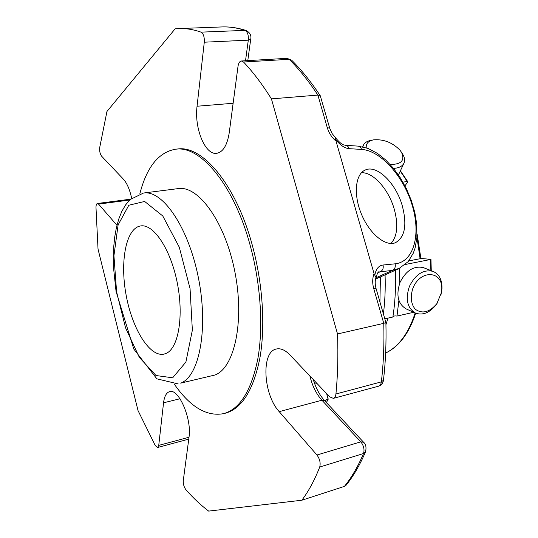 <?xml version="1.0" encoding="UTF-8"?>
<svg xmlns="http://www.w3.org/2000/svg" width="538" height="538" viewBox="0 0 538 538"><rect width="100%" height="100%" fill="white"/><g stroke="black" fill="none" stroke-linecap="round" stroke-linejoin="round"><path stroke-width="0.81" d="M166.437 353.264C178.603 347.783 184.009 315.503 177.11 282.053C170.351 248.569 153.35 223.64 140.626 225.94C126.013 228.146 119.839 261.226 126.074 294.811C132.066 328.436 149.49 357.219 163.942 354.139L166.437 353.264M325.994 402.135L326.734 401.926L325.994 402.135L326.727 401.926L328.099 399.23L326.788 401.913M325.678 401.799L326.055 399.761L328.099 399.23L327.05 395.457L328.267 399.189M400.191 268.052L392.33 270.446C394.825 269.202 395.746 266.996 395.107 263.828C413.971 261.919 421.052 234.434 412.276 205.529C403.742 176.612 380.951 150.606 361.576 149.416C360.911 147.425 359.693 146.323 357.931 146.107L345.43 145.307M379.922 301.885L380.433 276.915M335.746 138.118L335.51 139.275C339.982 145.092 344.528 148.226 349.155 148.676C348.483 146.652 347.259 145.536 345.477 145.314C343.923 144.682 342.598 146.067 335.806 138.138M395.107 263.828L383.036 265.019C383.681 268.24 382.747 270.486 380.238 271.751L392.33 270.446L375.88 277.823M335.51 139.275L374.045 273.62L375.921 277.574M375.995 277.346C377.548 272.907 378.456 271.159 378.732 272.114L380.238 271.751L377.723 272.894M327.292 127.701L317.877 95.085C308.61 81.023 299.047 69.099 289.188 59.315L243.519 61.998C253.068 72.085 262.369 84.379 271.421 98.871L317.877 95.085L320.278 95.757L329.7 128.138L327.292 127.701C328.826 132.812 331.596 137.17 335.598 140.774M402.263 205.704C407.259 224.992 404.946 237.345 395.336 242.759C385.383 246.774 369.451 233.694 361.422 214.104C353.251 194.574 355.309 174.13 365.235 170.035C376.916 164.332 395.981 183.256 402.263 205.704M346.015 485.303L344.428 486.392L301.838 500.232C308.563 491.329 314.528 480.259 319.727 467.038C320.742 462.983 319.821 458.975 316.956 455.014L279.215 411.657C263.122 394.415 260.964 351.449 276.445 348.994C280.715 348.093 285.194 350.05 289.888 354.872L329.646 396.836L333.325 398.362C334.771 397.891 335.638 396.439 335.927 393.991L381.355 381.886L383.446 380.252C383.036 383.231 381.415 385.215 378.591 386.197C380.104 385.712 381.025 384.28 381.355 381.886C383.52 363.446 384.32 343.93 383.769 323.338L385.894 322.558L376.049 288.496M116.954 225.254L98.541 204.097L97.405 203.492C96.49 203.747 96.02 205.059 95.986 207.426L98.03 249.107L138.031 410.581L155.294 445.612L157.627 447.515L158.744 445.377L163.552 402.801C164.352 396.331 166.376 392.605 169.618 391.637C178.569 388.086 191.999 418.967 189.013 437.199L183.29 480.521C183.108 484.005 183.983 487.072 185.906 489.721C193.223 498.053 200.802 505.182 208.65 511.1L301.838 500.232M131.655 198.266C129.759 189.531 126.995 183.149 123.363 179.127L101.581 156.141C100.048 154.029 99.422 151.165 99.705 147.54L106.948 111.501L175.112 28.85L178.952 28.568C186.02 28.279 193.398 29.476 201.064 32.145C203.472 33.665 204.541 37.014 204.285 42.199L197.056 106.235C194.164 128.172 205.173 155.26 216.646 153.323C223.041 152.146 227.238 145.273 229.242 132.698L238.011 66.315C238.529 63.047 239.666 61.271 241.414 60.989L243.519 61.998M271.421 98.871L337.514 333.964L383.769 323.338L373.762 288.677L376.042 288.476C374.959 284.481 374.932 280.849 375.954 277.588M335.927 393.991C337.77 375.12 338.301 355.114 337.514 333.964M174.527 384.482C190.324 407.051 206.693 416.775 223.647 413.648L225.543 413.15C241.892 408.544 253.337 390.205 259.881 358.133C265.476 326.566 262.847 284.111 252.483 245.906C236.169 184.554 202.355 144.971 177.493 149.019L175.543 149.221C158.576 152.261 146.679 167.13 139.846 193.821M143.505 193.034L178.199 188.603C198.314 185.206 225.079 221.791 234.844 271.663C244.81 321.482 234.413 368.16 214.85 375.04L180.687 383.137C199.235 376.472 208.609 329.095 198.488 278.2C188.556 227.258 162.584 189.739 143.505 193.034L130.27 199.477L125.63 204.857L121.817 211.421L118.763 219.027L116.41 227.567L114.728 236.928L113.713 246.996L113.632 268.677L116.06 291.441L133.78 349.027L156.881 378.839L178.233 383.93M223.647 413.648C239.941 409.055 251.354 390.702 257.863 358.604C263.418 327.01 260.769 284.508 250.412 246.249C234.091 184.823 200.331 145.186 175.543 149.221M441.725 289.935L441.395 292.719L436.822 303.694C429.432 312.37 422.202 314.185 415.148 309.142C411.14 304.064 410.279 297.433 412.565 289.256C419.445 269.108 443.379 270.17 441.725 289.935M366.23 147.775C365.907 143.585 368.322 140.949 373.48 139.873C383.52 139.026 392.323 142.429 399.895 150.075L401.483 152.294C405.114 160.438 401.335 164.493 390.144 164.453M437.569 302.578L436.412 304.347C429.996 312.659 423.063 315.598 415.605 313.156C407.273 308.153 405.208 299.229 409.418 286.364C415.558 274.252 423.413 269.249 432.982 271.347C439.216 274.118 442.209 279.915 441.967 288.745L441.019 294.494M401.846 152.933L402.827 154.413C404.771 157.742 405.127 160.707 403.897 163.31C402.242 166.376 398.793 168.064 393.54 168.387M362.847 146.834L363.345 145.3C364.603 142.718 367.172 141.057 371.052 140.317L373.48 139.873M415.208 312.981L406.257 308.96C397.945 303.99 395.867 295.147 400.01 282.43C406.082 270.466 413.877 265.537 423.406 267.635L423.756 267.769M398.961 173.861L398.396 174.904M400.252 171.097L407.246 181.514L402.922 182.133M408.766 260.903L421.362 258.475L430.945 259.397L405.43 264.461M413.668 312.289L396.99 316.075L398.873 300.5M399.707 283.19L399.472 268.415M395.329 270.264C395.981 286.761 395.161 302.343 392.868 317.01C393.325 316.021 394.704 315.712 396.99 316.075M383.406 313.95C384.973 301.529 385.531 288.489 385.08 274.844M392.868 317.01L384.818 318.839M407.246 181.514L407.616 182.106L404.959 185.845M390.965 243.479C397.394 236.216 398.476 224.729 394.213 209.02C388.678 189.47 373.244 172.025 361.462 172.732M325.013 401.092L326.055 399.761M327.05 395.457L326.754 393.776M316.828 383.305L314.36 382.908M349.155 148.676L361.576 149.416M383.036 265.019C378.638 265.631 375.907 269.02 374.845 275.174M246.229 30.525C250.049 32.677 251.535 35.602 250.708 39.287L248.307 40.168C248.643 35.111 247.567 31.843 245.059 30.37L246.229 30.525C237.85 27.828 229.719 26.631 221.851 26.94L178.952 28.568M201.064 32.145L245.059 30.37C237.036 27.788 229.302 26.644 221.851 26.94M204.285 42.199L248.307 40.168L245.516 60.747M320.278 95.757C311.038 81.796 301.462 69.906 291.542 60.088L286.989 58.339L291.643 60.189M374.045 273.62C372.363 278.274 372.276 283.291 373.762 288.677M385.894 322.571C386.412 342.82 385.591 362.054 383.446 380.252L383.453 380.151M309.895 375.988C312.309 385.928 316.317 394.004 321.919 400.218L360.803 441.839L316.956 455.014M324.703 400.756L321.919 400.218L279.215 411.657M363.621 442.29L360.803 441.839C363.742 445.646 364.656 449.539 363.54 453.527L319.727 467.038M365.558 451.806L363.54 453.527C357.945 466.567 351.576 477.522 344.428 486.392M129.685 200.028L98.541 204.097M233.129 103.269L197.056 106.235M180.022 398.752L163.552 402.801M189.006 437.246L158.744 445.377M172.671 377.797L185.892 362.074L192.362 330.171L190.055 288.57L179.282 247.191L162.779 215.98L144.641 201.454L128.811 205.247L118.098 224.924L113.935 255.705L116.605 291.919L125.515 327.716L139.342 357.38L156.013 375.531L172.671 377.797M385.632 353.029C398.752 346.633 408.591 333.278 415.161 312.955M420.091 258.717L416.943 237.177M430.561 259.558L430.864 270.527M385.948 324.643L387.979 318.119M327.225 395.417L326.99 394.031M375.558 279.094L398.779 268.724M398.772 268.724L408.181 261.629L413.271 253.21L415.08 248.058L416.896 237.776L416.768 224.427L414.852 212.597L411.375 200.593L406.493 188.892L400.413 177.97L393.399 168.212L385.679 159.947L377.501 153.417L368.053 148.427L357.931 146.107M250.708 39.287L247.789 60.619M335.773 138.091L332.06 133.478L329.7 128.138M313.244 379.519C315.981 388.328 319.774 395.383 324.622 400.675L363.54 442.202C365.901 444.119 366.553 447.36 365.497 451.933C359.841 465.081 353.352 476.204 346.021 485.31M130.593 199.174L97.405 203.492M286.989 58.339L241.414 60.989M378.591 386.197L333.325 398.362M188.757 439.116L157.627 447.515M441.395 292.719L441.597 291.905M436.822 303.694L436.412 304.347M401.483 152.294L402.827 154.413M423.406 267.635L432.982 271.347M398.806 174.198L403.897 163.31M362.706 146.8L363.19 145.657M385.632 353.056C399.041 346.586 409.068 333.298 415.706 313.197M420.911 258.563L417.105 233.976M431.261 270.681L430.965 259.403M407.717 181.629L400.4 170.781"/></g></svg>
